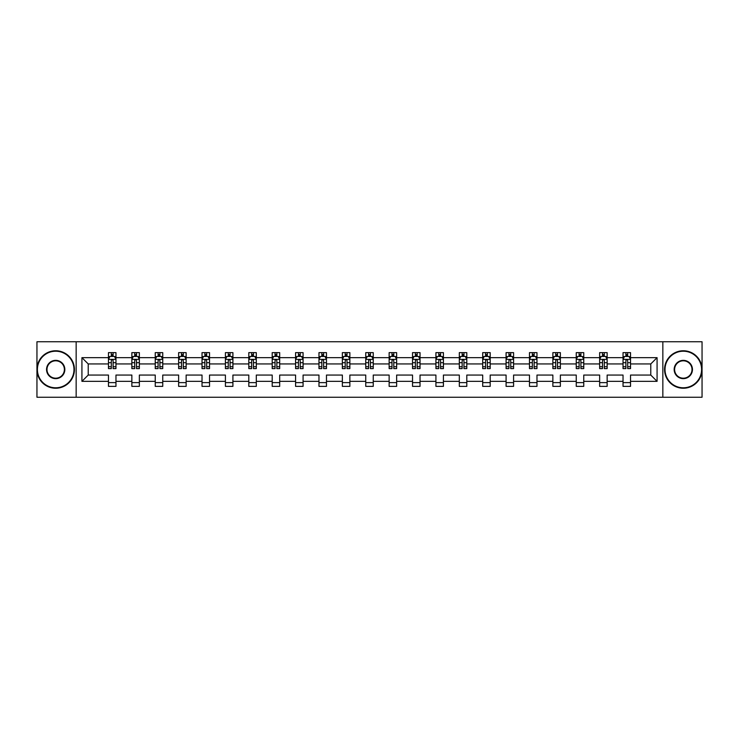 <?xml version="1.0" encoding="UTF-8"?>
<svg xmlns="http://www.w3.org/2000/svg" width="739" height="739" viewBox="0 0 739 739"><rect width="100%" height="100%" fill="white"/><g stroke="black" fill="none" stroke-linecap="round" stroke-linejoin="round"><path stroke-width="1.11" d="M662.846 341.76L36.95 341.76L36.95 397.24L702.05 397.24L702.05 341.76L662.846 341.76L662.846 397.24M630.533 381.342L630.533 375.052L650.773 375.052L657.073 381.342L630.533 381.342L630.533 386.368L623.032 386.368L623.032 381.342L607.144 381.342L607.144 386.368L599.643 386.368L599.643 381.342L583.755 381.342L583.755 386.368L576.254 386.368L576.254 381.342L560.365 381.342L560.365 386.368L552.864 386.368L552.864 381.342L536.976 381.342L536.976 386.368L529.475 386.368L529.475 381.342L513.587 381.342L513.587 386.368L506.086 386.368L506.086 381.342L490.197 381.342L490.197 386.368L482.696 386.368L482.696 381.342L466.808 381.342L466.808 386.368L459.307 386.368L459.307 381.342L443.418 381.342L443.418 386.368L435.918 386.368L435.918 381.342L420.029 381.342L420.029 386.368L412.528 386.368L412.528 381.342L396.64 381.342L396.64 386.368L389.139 386.368L389.139 381.342L373.25 381.342L373.25 386.368L365.75 386.368L365.75 381.342L349.861 381.342L349.861 386.368L342.36 386.368L342.36 381.342L326.472 381.342L326.472 386.368L318.971 386.368L318.971 381.342L303.082 381.342L303.082 386.368L295.582 386.368L295.582 381.342L279.693 381.342L279.693 386.368L272.192 386.368L272.192 381.342L256.304 381.342L256.304 386.368L248.803 386.368L248.803 381.342L232.914 381.342L232.914 386.368L225.413 386.368L225.413 381.342L209.525 381.342L209.525 386.368L202.024 386.368L202.024 381.342L186.136 381.342L186.136 386.368L178.635 386.368L178.635 381.342L162.746 381.342L162.746 386.368L155.245 386.368L155.245 381.342L139.357 381.342L139.357 386.368L131.856 386.368L131.856 381.342L115.968 381.342L115.968 386.368L108.467 386.368L108.467 381.342L81.927 381.342L81.927 357.658L108.467 357.658L108.467 352.632L115.968 352.632L115.968 357.658L131.856 357.658L131.856 352.632L139.357 352.632L139.357 357.658L155.245 357.658L155.245 352.632L162.746 352.632L162.746 357.658L178.635 357.658L178.635 352.632L186.136 352.632L186.136 357.658L202.024 357.658L202.024 352.632L209.525 352.632L209.525 357.658L225.413 357.658L225.413 352.632L232.914 352.632L232.914 357.658L248.803 357.658L248.803 352.632L256.304 352.632L256.304 357.658L272.192 357.658L272.192 352.632L279.693 352.632L279.693 357.658L295.582 357.658L295.582 352.632L303.082 352.632L303.082 357.658L318.971 357.658L318.971 352.632L326.472 352.632L326.472 357.658L342.36 357.658L342.36 352.632L349.861 352.632L349.861 357.658L365.75 357.658L365.75 352.632L373.25 352.632L373.25 357.658L389.139 357.658L389.139 352.632L396.64 352.632L396.64 357.658L412.528 357.658L412.528 352.632L420.029 352.632L420.029 357.658L435.918 357.658L435.918 352.632L443.418 352.632L443.418 357.658L459.307 357.658L459.307 352.632L466.808 352.632L466.808 357.658L482.696 357.658L482.696 352.632L490.197 352.632L490.197 357.658L506.086 357.658L506.086 352.632L513.587 352.632L513.587 357.658L529.475 357.658L529.475 352.632L536.976 352.632L536.976 357.658L552.864 357.658L552.864 352.632L560.365 352.632L560.365 357.658L576.254 357.658L576.254 352.632L583.755 352.632L583.755 357.658L599.643 357.658L599.643 352.632L607.144 352.632L607.144 357.658L623.032 357.658L623.032 352.632L630.533 352.632L630.533 357.658L657.073 357.658L657.073 381.342M76.154 397.24L76.154 341.76M623.032 357.658L623.032 363.948L607.144 363.948L607.144 357.658M607.144 381.342L607.144 375.052L623.032 375.052L623.032 381.342M599.643 357.658L599.643 363.948L583.755 363.948L583.755 357.658M583.755 381.342L583.755 375.052L599.643 375.052L599.643 381.342M576.254 357.658L576.254 363.948L560.365 363.948L560.365 357.658M560.365 381.342L560.365 375.052L576.254 375.052L576.254 381.342M552.864 357.658L552.864 363.948L536.976 363.948L536.976 357.658M536.976 381.342L536.976 375.052L552.864 375.052L552.864 381.342M529.475 357.658L529.475 363.948L513.587 363.948L513.587 357.658M513.587 381.342L513.587 375.052L529.475 375.052L529.475 381.342M506.086 357.658L506.086 363.948L490.197 363.948L490.197 357.658M490.197 381.342L490.197 375.052L506.086 375.052L506.086 381.342M482.696 357.658L482.696 363.948L466.808 363.948L466.808 357.658M466.808 381.342L466.808 375.052L482.696 375.052L482.696 381.342M459.307 357.658L459.307 363.948L443.418 363.948L443.418 357.658M443.418 381.342L443.418 375.052L459.307 375.052L459.307 381.342M435.918 357.658L435.918 363.948L420.029 363.948L420.029 357.658M420.029 381.342L420.029 375.052L435.918 375.052L435.918 381.342M412.528 357.658L412.528 363.948L396.64 363.948L396.64 357.658M396.64 381.342L396.64 375.052L412.528 375.052L412.528 381.342M389.139 357.658L389.139 363.948L373.25 363.948L373.25 357.658M373.25 381.342L373.25 375.052L389.139 375.052L389.139 381.342M365.75 357.658L365.75 363.948L349.861 363.948L349.861 357.658M349.861 381.342L349.861 375.052L365.75 375.052L365.75 381.342M342.36 357.658L342.36 363.948L326.472 363.948L326.472 357.658M326.472 381.342L326.472 375.052L342.36 375.052L342.36 381.342M318.971 357.658L318.971 363.948L303.082 363.948L303.082 357.658M303.082 381.342L303.082 375.052L318.971 375.052L318.971 381.342M295.582 357.658L295.582 363.948L279.693 363.948L279.693 357.658M279.693 381.342L279.693 375.052L295.582 375.052L295.582 381.342M272.192 357.658L272.192 363.948L256.304 363.948L256.304 357.658M256.304 381.342L256.304 375.052L272.192 375.052L272.192 381.342M248.803 357.658L248.803 363.948L232.914 363.948L232.914 357.658M232.914 381.342L232.914 375.052L248.803 375.052L248.803 381.342M225.413 357.658L225.413 363.948L209.525 363.948L209.525 357.658M209.525 381.342L209.525 375.052L225.413 375.052L225.413 381.342M202.024 357.658L202.024 363.948L186.136 363.948L186.136 357.658M186.136 381.342L186.136 375.052L202.024 375.052L202.024 381.342M178.635 357.658L178.635 363.948L162.746 363.948L162.746 357.658M162.746 381.342L162.746 375.052L178.635 375.052L178.635 381.342M155.245 357.658L155.245 363.948L139.357 363.948L139.357 357.658M139.357 381.342L139.357 375.052L155.245 375.052L155.245 381.342M131.856 357.658L131.856 363.948L115.968 363.948L115.968 357.658M115.968 381.342L115.968 375.052L131.856 375.052L131.856 381.342M108.467 357.658L108.467 363.948L88.227 363.948L88.227 375.052L108.467 375.052L108.467 381.342M81.927 357.658L88.227 363.948M650.773 375.052L650.773 363.948L630.533 363.948L630.533 357.658M625.887 356.383L627.688 356.383M602.497 356.383L604.29 356.383M579.108 356.383L580.9 356.383M555.719 356.383L557.511 356.383M532.329 356.383L534.121 356.383M508.94 356.383L510.732 356.383M485.551 356.383L487.343 356.383M462.161 356.383L463.953 356.383M438.772 356.383L440.564 356.383M415.383 356.383L417.175 356.383M391.993 356.383L393.785 356.383M368.604 356.383L370.396 356.383M345.215 356.383L347.007 356.383M321.825 356.383L323.617 356.383M298.436 356.383L300.228 356.383M275.047 356.383L276.839 356.383M251.657 356.383L253.449 356.383M228.268 356.383L230.06 356.383M204.879 356.383L206.671 356.383M181.489 356.383L183.281 356.383M158.1 356.383L159.892 356.383M134.71 356.383L136.503 356.383M111.312 356.383L113.113 356.383M108.467 382.617L115.968 382.617M131.856 382.617L139.357 382.617M155.245 382.617L162.746 382.617M178.635 382.617L186.136 382.617M202.024 382.617L209.525 382.617M225.413 382.617L232.914 382.617M248.803 382.617L256.304 382.617M272.192 382.617L279.693 382.617M295.582 382.617L303.082 382.617M318.971 382.617L326.472 382.617M342.36 382.617L349.861 382.617M365.75 382.617L373.25 382.617M389.139 382.617L396.64 382.617M412.528 382.617L420.029 382.617M435.918 382.617L443.418 382.617M459.307 382.617L466.808 382.617M482.696 382.617L490.197 382.617M506.086 382.617L513.587 382.617M529.475 382.617L536.976 382.617M552.864 382.617L560.365 382.617M576.254 382.617L583.755 382.617M599.643 382.617L607.144 382.617M623.032 382.617L630.533 382.617M88.227 375.052L81.927 381.342M657.073 357.658L650.773 363.948M113.113 354.581L111.312 354.581M109.88 356.632L108.467 356.632L108.467 352.632L111.312 352.632L111.312 356.457M108.467 366.72L108.467 368.604L111.312 368.604L111.312 366.72L108.467 366.72L108.467 363.948M115.968 363.948L115.968 368.604L113.113 368.604L113.113 360.577C112.513 359.422 111.922 359.422 111.312 360.577L111.312 366.72M114.554 356.632L115.968 356.632L115.968 352.632L113.113 352.632L113.113 356.457M115.968 359.459L114.462 356.457L109.963 356.457L108.467 359.459M55.693 351.21A18.29 18.29 0 0 0 37.403 369.5A18.29 18.29 0 0 0 55.693 387.79A18.29 18.29 0 0 0 73.983 369.5A18.29 18.29 0 0 0 55.693 351.21M55.693 388.243A18.743 18.743 0 0 1 36.95 369.5A18.743 18.743 0 0 1 55.693 350.757A18.743 18.743 0 0 1 74.436 369.5A18.743 18.743 0 0 1 55.693 388.243M55.693 360.355A9.145 9.145 0 0 1 64.838 369.5A9.145 9.145 0 0 1 55.693 378.645A9.145 9.145 0 0 1 46.548 369.5A9.145 9.145 0 0 1 55.693 360.355M55.693 378.192A8.692 8.692 0 0 0 64.385 369.5A8.692 8.692 0 0 0 55.693 360.808A8.692 8.692 0 0 0 46.991 369.5A8.692 8.692 0 0 0 55.693 378.192M683.307 351.21A18.29 18.29 0 0 0 665.017 369.5A18.29 18.29 0 0 0 683.307 387.79A18.29 18.29 0 0 0 701.597 369.5A18.29 18.29 0 0 0 683.307 351.21M683.307 388.243A18.743 18.743 0 0 1 664.564 369.5A18.743 18.743 0 0 1 683.307 350.757A18.743 18.743 0 0 1 702.05 369.5A18.743 18.743 0 0 1 683.307 388.243M683.307 360.355A9.145 9.145 0 0 1 692.452 369.5A9.145 9.145 0 0 1 683.307 378.645A9.145 9.145 0 0 1 674.162 369.5A9.145 9.145 0 0 1 683.307 360.355M683.307 378.192A8.692 8.692 0 0 0 692.009 369.5A8.692 8.692 0 0 0 683.307 360.808A8.692 8.692 0 0 0 674.615 369.5A8.692 8.692 0 0 0 683.307 378.192M136.503 354.581L134.71 354.581M133.269 356.632L131.856 356.632L131.856 352.632L134.71 352.632L134.71 356.457M131.856 366.72L131.856 368.604L134.71 368.604L134.71 366.72L131.856 366.72L131.856 363.948M139.357 363.948L139.357 368.604L136.503 368.604L136.503 360.577C135.902 359.422 135.311 359.422 134.71 360.577L134.71 366.72M137.944 356.632L139.357 356.632L139.357 352.632L136.503 352.632L136.503 356.457M139.357 359.459L137.851 356.457L133.353 356.457L131.856 359.459M159.892 354.581L158.1 354.581M156.659 356.632L155.245 356.632L155.245 352.632L158.1 352.632L158.1 356.457M155.245 366.72L155.245 368.604L158.1 368.604L158.1 366.72L155.245 366.72L155.245 363.948M162.746 363.948L162.746 368.604L159.892 368.604L159.892 360.577C159.291 359.422 158.7 359.422 158.1 360.577L158.1 366.72M161.333 356.632L162.746 356.632L162.746 352.632L159.892 352.632L159.892 356.457M162.746 359.459L161.241 356.457L156.742 356.457L155.245 359.459M183.281 354.581L181.489 354.581M180.048 356.632L178.635 356.632L178.635 352.632L181.489 352.632L181.489 356.457M178.635 366.72L178.635 368.604L181.489 368.604L181.489 366.72L178.635 366.72L178.635 363.948M186.136 363.948L186.136 368.604L183.281 368.604L183.281 360.577C182.681 359.422 182.09 359.422 181.489 360.577L181.489 366.72M184.722 356.632L186.136 356.632L186.136 352.632L183.281 352.632L183.281 356.457M186.136 359.459L184.63 356.457L180.131 356.457L178.635 359.459M206.671 354.581L204.879 354.581M203.437 356.632L202.024 356.632L202.024 352.632L204.879 352.632L204.879 356.457M202.024 366.72L202.024 368.604L204.879 368.604L204.879 366.72L202.024 366.72L202.024 363.948M209.525 363.948L209.525 368.604L206.671 368.604L206.671 360.577C206.07 359.422 205.479 359.422 204.879 360.577L204.879 366.72M208.112 356.632L209.525 356.632L209.525 352.632L206.671 352.632L206.671 356.457M209.525 359.459L208.019 356.457L203.521 356.457L202.024 359.459M230.06 354.581L228.268 354.581M226.827 356.632L225.413 356.632L225.413 352.632L228.268 352.632L228.268 356.457M225.413 366.72L225.413 368.604L228.268 368.604L228.268 366.72L225.413 366.72L225.413 363.948M232.914 363.948L232.914 368.604L230.06 368.604L230.06 360.577C229.459 359.422 228.868 359.422 228.268 360.577L228.268 366.72M231.501 356.632L232.914 356.632L232.914 352.632L230.06 352.632L230.06 356.457M232.914 359.459L231.409 356.457L226.91 356.457L225.413 359.459M253.449 354.581L251.657 354.581M250.216 356.632L248.803 356.632L248.803 352.632L251.657 352.632L251.657 356.457M248.803 366.72L248.803 368.604L251.657 368.604L251.657 366.72L248.803 366.72L248.803 363.948M256.304 363.948L256.304 368.604L253.449 368.604L253.449 360.577C252.849 359.422 252.258 359.422 251.657 360.577L251.657 366.72M254.89 356.632L256.304 356.632L256.304 352.632L253.449 352.632L253.449 356.457M256.304 359.459L254.798 356.457L250.299 356.457L248.803 359.459M276.839 354.581L275.047 354.581M273.606 356.632L272.192 356.632L272.192 352.632L275.047 352.632L275.047 356.457M272.192 366.72L272.192 368.604L275.047 368.604L275.047 366.72L272.192 366.72L272.192 363.948M279.693 363.948L279.693 368.604L276.839 368.604L276.839 360.577C276.247 359.422 275.647 359.422 275.047 360.577L275.047 366.72M278.28 356.632L279.693 356.632L279.693 352.632L276.839 352.632L276.839 356.457M279.693 359.459L278.187 356.457L273.689 356.457L272.192 359.459M300.228 354.581L298.436 354.581M296.995 356.632L295.582 356.632L295.582 352.632L298.436 352.632L298.436 356.457M295.582 366.72L295.582 368.604L298.436 368.604L298.436 366.72L295.582 366.72L295.582 363.948M303.082 363.948L303.082 368.604L300.228 368.604L300.228 360.577C299.637 359.422 299.036 359.422 298.436 360.577L298.436 366.72M301.669 356.632L303.082 356.632L303.082 352.632L300.228 352.632L300.228 356.457M303.082 359.459L301.577 356.457L297.087 356.457L295.582 359.459M323.617 354.581L321.825 354.581M320.384 356.632L318.971 356.632L318.971 352.632L321.825 352.632L321.825 356.457M318.971 366.72L318.971 368.604L321.825 368.604L321.825 366.72L318.971 366.72L318.971 363.948M326.472 363.948L326.472 368.604L323.617 368.604L323.617 360.577C323.026 359.422 322.426 359.422 321.825 360.577L321.825 366.72M325.058 356.632L326.472 356.632L326.472 352.632L323.617 352.632L323.617 356.457M326.472 359.459L324.966 356.457L320.477 356.457L318.971 359.459M347.007 354.581L345.215 354.581M343.774 356.632L342.36 356.632L342.36 352.632L345.215 352.632L345.215 356.457M342.36 366.72L342.36 368.604L345.215 368.604L345.215 366.72L342.36 366.72L342.36 363.948M349.861 363.948L349.861 368.604L347.007 368.604L347.007 360.577C346.415 359.422 345.815 359.422 345.215 360.577L345.215 366.72M348.448 356.632L349.861 356.632L349.861 352.632L347.007 352.632L347.007 356.457M349.861 359.459L348.355 356.457L343.866 356.457L342.36 359.459M370.396 354.581L368.604 354.581M367.163 356.632L365.75 356.632L365.75 352.632L368.604 352.632L368.604 356.457M365.75 366.72L365.75 368.604L368.604 368.604L368.604 366.72L365.75 366.72L365.75 363.948M373.25 363.948L373.25 368.604L370.396 368.604L370.396 360.577C369.805 359.422 369.204 359.422 368.604 360.577L368.604 366.72M371.837 356.632L373.25 356.632L373.25 352.632L370.396 352.632L370.396 356.457M373.25 359.459L371.745 356.457L367.255 356.457L365.75 359.459M393.785 354.581L391.993 354.581M390.552 356.632L389.139 356.632L389.139 352.632L391.993 352.632L391.993 356.457M389.139 366.72L389.139 368.604L391.993 368.604L391.993 366.72L389.139 366.72L389.139 363.948M396.64 363.948L396.64 368.604L393.785 368.604L393.785 360.577C393.194 359.422 392.594 359.422 391.993 360.577L391.993 366.72M395.226 356.632L396.64 356.632L396.64 352.632L393.785 352.632L393.785 356.457M396.64 359.459L395.134 356.457L390.645 356.457L389.139 359.459M417.175 354.581L415.383 354.581M413.942 356.632L412.528 356.632L412.528 352.632L415.383 352.632L415.383 356.457M412.528 366.72L412.528 368.604L415.383 368.604L415.383 366.72L412.528 366.72L412.528 363.948M420.029 363.948L420.029 368.604L417.175 368.604L417.175 360.577C416.584 359.422 415.983 359.422 415.383 360.577L415.383 366.72M418.616 356.632L420.029 356.632L420.029 352.632L417.175 352.632L417.175 356.457M420.029 359.459L418.523 356.457L414.034 356.457L412.528 359.459M440.564 354.581L438.772 354.581M437.331 356.632L435.918 356.632L435.918 352.632L438.772 352.632L438.772 356.457M435.918 366.72L435.918 368.604L438.772 368.604L438.772 366.72L435.918 366.72L435.918 363.948M443.418 363.948L443.418 368.604L440.564 368.604L440.564 360.577C439.973 359.422 439.372 359.422 438.772 360.577L438.772 366.72M442.005 356.632L443.418 356.632L443.418 352.632L440.564 352.632L440.564 356.457M443.418 359.459L441.913 356.457L437.423 356.457L435.918 359.459M463.953 354.581L462.161 354.581M460.72 356.632L459.307 356.632L459.307 352.632L462.161 352.632L462.161 356.457M459.307 366.72L459.307 368.604L462.161 368.604L462.161 366.72L459.307 366.72L459.307 363.948M466.808 363.948L466.808 368.604L463.953 368.604L463.953 360.577C463.362 359.422 462.762 359.422 462.161 360.577L462.161 366.72M465.394 356.632L466.808 356.632L466.808 352.632L463.953 352.632L463.953 356.457M466.808 359.459L465.311 356.457L460.813 356.457L459.307 359.459M487.343 354.581L485.551 354.581M484.11 356.632L482.696 356.632L482.696 352.632L485.551 352.632L485.551 356.457M482.696 366.72L482.696 368.604L485.551 368.604L485.551 366.72L482.696 366.72L482.696 363.948M490.197 363.948L490.197 368.604L487.343 368.604L487.343 360.577C486.752 359.422 486.151 359.422 485.551 360.577L485.551 366.72M488.784 356.632L490.197 356.632L490.197 352.632L487.343 352.632L487.343 356.457M490.197 359.459L488.701 356.457L484.202 356.457L482.696 359.459M510.732 354.581L508.94 354.581M507.499 356.632L506.086 356.632L506.086 352.632L508.94 352.632L508.94 356.457M506.086 366.72L506.086 368.604L508.94 368.604L508.94 366.72L506.086 366.72L506.086 363.948M513.587 363.948L513.587 368.604L510.732 368.604L510.732 360.577C510.141 359.422 509.541 359.422 508.94 360.577L508.94 366.72M512.173 356.632L513.587 356.632L513.587 352.632L510.732 352.632L510.732 356.457M513.587 359.459L512.09 356.457L507.591 356.457L506.086 359.459M534.121 354.581L532.329 354.581M530.888 356.632L529.475 356.632L529.475 352.632L532.329 352.632L532.329 356.457M529.475 366.72L529.475 368.604L532.329 368.604L532.329 366.72L529.475 366.72L529.475 363.948M536.976 363.948L536.976 368.604L534.121 368.604L534.121 360.577C533.53 359.422 532.93 359.422 532.329 360.577L532.329 366.72M535.563 356.632L536.976 356.632L536.976 352.632L534.121 352.632L534.121 356.457M536.976 359.459L535.479 356.457L530.981 356.457L529.475 359.459M557.511 354.581L555.719 354.581M554.278 356.632L552.864 356.632L552.864 352.632L555.719 352.632L555.719 356.457M552.864 366.72L552.864 368.604L555.719 368.604L555.719 366.72L552.864 366.72L552.864 363.948M560.365 363.948L560.365 368.604L557.511 368.604L557.511 360.577C556.92 359.422 556.319 359.422 555.719 360.577L555.719 366.72M558.952 356.632L560.365 356.632L560.365 352.632L557.511 352.632L557.511 356.457M560.365 359.459L558.869 356.457L554.37 356.457L552.864 359.459M580.9 354.581L579.108 354.581M577.667 356.632L576.254 356.632L576.254 352.632L579.108 352.632L579.108 356.457M576.254 366.72L576.254 368.604L579.108 368.604L579.108 366.72L576.254 366.72L576.254 363.948M583.755 363.948L583.755 368.604L580.9 368.604L580.9 360.577C580.309 359.422 579.709 359.422 579.108 360.577L579.108 366.72M582.341 356.632L583.755 356.632L583.755 352.632L580.9 352.632L580.9 356.457M583.755 359.459L582.258 356.457L577.759 356.457L576.254 359.459M604.29 354.581L602.497 354.581M601.056 356.632L599.643 356.632L599.643 352.632L602.497 352.632L602.497 356.457M599.643 366.72L599.643 368.604L602.497 368.604L602.497 366.72L599.643 366.72L599.643 363.948M607.144 363.948L607.144 368.604L604.29 368.604L604.29 360.577C603.698 359.422 603.098 359.422 602.497 360.577L602.497 366.72M605.731 356.632L607.144 356.632L607.144 352.632L604.29 352.632L604.29 356.457M607.144 359.459L605.647 356.457L601.149 356.457L599.643 359.459M627.688 354.581L625.887 354.581M624.446 356.632L623.032 356.632L623.032 352.632L625.887 352.632L625.887 356.457M623.032 366.72L623.032 368.604L625.887 368.604L625.887 366.72L623.032 366.72L623.032 363.948M630.533 363.948L630.533 368.604L627.688 368.604L627.688 360.577C627.088 359.422 626.487 359.422 625.887 360.577L625.887 366.72M629.12 356.632L630.533 356.632L630.533 352.632L627.688 352.632L627.688 356.457M630.533 359.459L629.037 356.457L624.538 356.457L623.032 359.459M115.931 359.376L108.504 359.376M115.968 366.72L113.113 366.72M111.312 362.701L108.467 362.701M115.968 362.701L113.113 362.701M113.113 355.533L111.312 355.533M139.32 359.376L131.893 359.376M139.357 366.72L136.503 366.72M134.71 362.701L131.856 362.701M139.357 362.701L136.503 362.701M136.503 355.533L134.71 355.533M162.709 359.376L155.282 359.376M162.746 366.72L159.892 366.72M158.1 362.701L155.245 362.701M162.746 362.701L159.892 362.701M159.892 355.533L158.1 355.533M186.099 359.376L178.672 359.376M186.136 366.72L183.281 366.72M181.489 362.701L178.635 362.701M186.136 362.701L183.281 362.701M183.281 355.533L181.489 355.533M209.488 359.376L202.061 359.376M209.525 366.72L206.671 366.72M204.879 362.701L202.024 362.701M209.525 362.701L206.671 362.701M206.671 355.533L204.879 355.533M232.877 359.376L225.45 359.376M232.914 366.72L230.06 366.72M228.268 362.701L225.413 362.701M232.914 362.701L230.06 362.701M230.06 355.533L228.268 355.533M256.267 359.376L248.84 359.376M256.304 366.72L253.449 366.72M251.657 362.701L248.803 362.701M256.304 362.701L253.449 362.701M253.449 355.533L251.657 355.533M279.656 359.376L272.229 359.376M279.693 366.72L276.839 366.72M275.047 362.701L272.192 362.701M279.693 362.701L276.839 362.701M276.839 355.533L275.047 355.533M303.045 359.376L295.618 359.376M303.082 366.72L300.228 366.72M298.436 362.701L295.582 362.701M303.082 362.701L300.228 362.701M300.228 355.533L298.436 355.533M326.435 359.376L319.008 359.376M326.472 366.72L323.617 366.72M321.825 362.701L318.971 362.701M326.472 362.701L323.617 362.701M323.617 355.533L321.825 355.533M349.824 359.376L342.397 359.376M349.861 366.72L347.007 366.72M345.215 362.701L342.36 362.701M349.861 362.701L347.007 362.701M347.007 355.533L345.215 355.533M373.213 359.376L365.787 359.376M373.25 366.72L370.396 366.72M368.604 362.701L365.75 362.701M373.25 362.701L370.396 362.701M370.396 355.533L368.604 355.533M396.603 359.376L389.176 359.376M396.64 366.72L393.785 366.72M391.993 362.701L389.139 362.701M396.64 362.701L393.785 362.701M393.785 355.533L391.993 355.533M419.992 359.376L412.565 359.376M420.029 366.72L417.175 366.72M415.383 362.701L412.528 362.701M420.029 362.701L417.175 362.701M417.175 355.533L415.383 355.533M443.382 359.376L435.955 359.376M443.418 366.72L440.564 366.72M438.772 362.701L435.918 362.701M443.418 362.701L440.564 362.701M440.564 355.533L438.772 355.533M466.771 359.376L459.344 359.376M466.808 366.72L463.953 366.72M462.161 362.701L459.307 362.701M466.808 362.701L463.953 362.701M463.953 355.533L462.161 355.533M490.16 359.376L482.733 359.376M490.197 366.72L487.343 366.72M485.551 362.701L482.696 362.701M490.197 362.701L487.343 362.701M487.343 355.533L485.551 355.533M513.55 359.376L506.123 359.376M513.587 366.72L510.732 366.72M508.94 362.701L506.086 362.701M513.587 362.701L510.732 362.701M510.732 355.533L508.94 355.533M536.939 359.376L529.512 359.376M536.976 366.72L534.121 366.72M532.329 362.701L529.475 362.701M536.976 362.701L534.121 362.701M534.121 355.533L532.329 355.533M560.328 359.376L552.901 359.376M560.365 366.72L557.511 366.72M555.719 362.701L552.864 362.701M560.365 362.701L557.511 362.701M557.511 355.533L555.719 355.533M583.718 359.376L576.291 359.376M583.755 366.72L580.9 366.72M579.108 362.701L576.254 362.701M583.755 362.701L580.9 362.701M580.9 355.533L579.108 355.533M607.107 359.376L599.68 359.376M607.144 366.72L604.29 366.72M602.497 362.701L599.643 362.701M607.144 362.701L604.29 362.701M604.29 355.533L602.497 355.533M630.496 359.376L623.069 359.376M630.533 366.72L627.688 366.72M625.887 362.701L623.032 362.701M630.533 362.701L627.688 362.701M627.688 355.533L625.887 355.533"/></g></svg>
